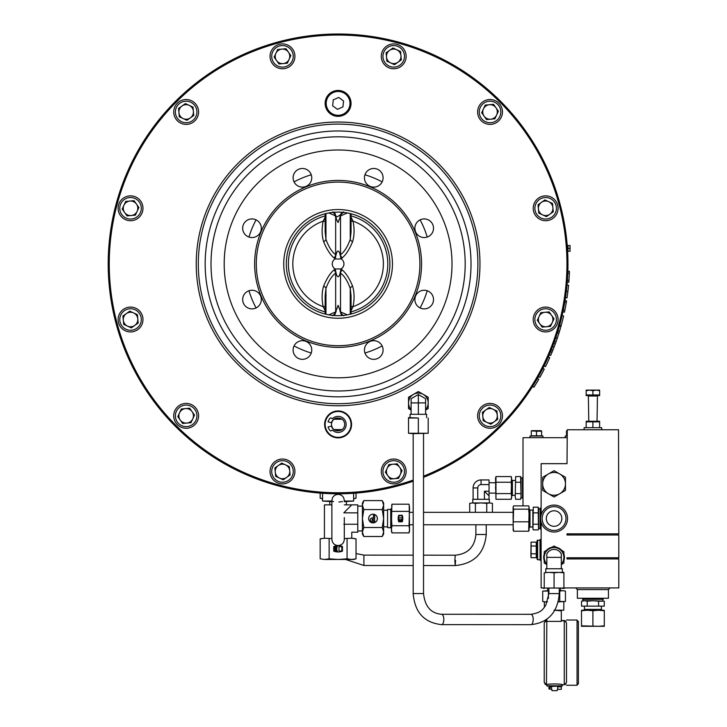 <?xml version="1.0" encoding="UTF-8"?>
<svg xmlns="http://www.w3.org/2000/svg" width="727" height="727" viewBox="0 0 727 727"><rect width="100%" height="100%" fill="white"/><g stroke="black" fill="none" stroke-linecap="round" stroke-linejoin="round"><path stroke-width="1.09" d="M261.311 299.569A9.324 9.324 0 0 0 251.996 290.246A9.324 9.324 0 0 0 242.673 299.569A9.324 9.324 0 0 0 251.996 308.884A9.324 9.324 0 0 0 261.311 299.569M261.311 228.233A9.324 9.324 0 0 0 251.996 218.918A9.324 9.324 0 0 0 242.673 228.233A9.324 9.324 0 0 0 251.996 237.556A9.324 9.324 0 0 0 261.311 228.233M311.756 177.797A9.324 9.324 0 0 0 302.432 168.473A9.324 9.324 0 0 0 293.108 177.797A9.324 9.324 0 0 0 302.432 187.121A9.324 9.324 0 0 0 311.756 177.797M383.084 177.797A9.324 9.324 0 0 0 373.76 168.473A9.324 9.324 0 0 0 364.445 177.797A9.324 9.324 0 0 0 373.76 187.121A9.324 9.324 0 0 0 383.084 177.797M433.519 228.233A9.324 9.324 0 0 0 424.204 218.918A9.324 9.324 0 0 0 414.881 228.233A9.324 9.324 0 0 0 424.204 237.556A9.324 9.324 0 0 0 433.519 228.233M433.519 299.569A9.324 9.324 0 0 0 424.204 290.246A9.324 9.324 0 0 0 414.881 299.569A9.324 9.324 0 0 0 424.204 308.884A9.324 9.324 0 0 0 433.519 299.569M383.084 350.005A9.324 9.324 0 0 0 373.76 340.69A9.324 9.324 0 0 0 364.445 350.005A9.324 9.324 0 0 0 373.76 359.329A9.324 9.324 0 0 0 383.084 350.005M311.756 350.005A9.324 9.324 0 0 0 302.432 340.69A9.324 9.324 0 0 0 293.108 350.005A9.324 9.324 0 0 0 302.432 359.329A9.324 9.324 0 0 0 311.756 350.005M423.532 476.212A228.86 228.86 0 0 0 338.1 35.041A228.86 228.86 0 0 0 109.241 263.901A228.86 228.86 0 0 0 413.172 480.093M413.172 481.192A229.896 229.896 0 0 1 108.205 263.901A229.896 229.896 0 0 1 338.1 34.015A229.896 229.896 0 0 1 423.532 477.33M389.881 263.901A51.781 51.781 0 0 0 338.1 212.12A51.781 51.781 0 0 0 286.32 263.901A51.781 51.781 0 0 0 338.1 315.682A51.781 51.781 0 0 0 389.881 263.901M283.73 263.901A54.371 54.371 0 0 1 338.1 209.54A54.371 54.371 0 0 1 392.462 263.901A54.371 54.371 0 0 1 338.1 318.272A54.371 54.371 0 0 1 283.73 263.901M419.906 263.901A81.806 81.806 0 0 1 338.1 345.707A81.806 81.806 0 0 1 256.286 263.901A81.806 81.806 0 0 1 338.1 182.095A81.806 81.806 0 0 1 419.906 263.901M452.012 263.901A113.912 113.912 0 0 1 338.1 377.813A113.912 113.912 0 0 1 224.189 263.901A113.912 113.912 0 0 1 338.1 149.989A113.912 113.912 0 0 1 452.012 263.901M477.893 263.901A139.802 139.802 0 0 1 338.1 403.703A139.802 139.802 0 0 1 198.298 263.901A139.802 139.802 0 0 1 338.1 124.099A139.802 139.802 0 0 1 477.893 263.901M351.041 213.765L351.041 231.977L350.25 239.356A4.144 2.826 -159.9 0 0 352.568 241.755C349.323 249.497 345.888 254.85 342.263 257.803L341.054 258.857L338.1 259.048L335.147 258.857L333.938 257.803A4.144 3.78 124.7 0 0 335.665 254.65L336.383 253.441L335.147 258.857A5.852 5.852 0 0 0 335.147 268.954L341.054 268.954L339.809 274.361C338.673 277.541 337.528 277.541 336.383 274.361L335.665 273.152A4.144 3.78 55.3 0 0 333.938 269.999L335.147 268.954L336.383 274.361M325.151 213.765L325.151 231.977L325.95 239.356C328.722 246.98 331.957 252.069 335.665 254.65L335.665 215.919L328.831 212.956M351.041 314.037L351.041 295.825L350.25 288.446C347.497 280.858 344.262 275.76 340.527 273.152L339.809 274.361M325.151 314.037L325.151 295.825L325.95 288.446A4.144 2.826 20.1 0 0 323.633 286.047C326.886 278.287 330.322 272.943 333.938 269.999M336.383 253.441C337.528 250.261 338.673 250.261 339.809 253.45L341.054 258.857A5.852 5.852 0 0 1 341.054 268.954L342.263 269.999C345.87 272.925 349.305 278.277 352.568 286.047C354.403 292.136 354.558 298.997 353.049 306.64A4.144 1.699 11.7 0 0 351.041 306.694M352.568 286.047A4.144 2.826 -20.1 0 0 350.25 288.446L350.25 314.237M342.263 269.999A4.144 3.78 -55.3 0 0 340.527 273.152L340.527 311.883A4.144 3.88 -78 0 0 340.545 312.365M339.809 253.45L340.527 254.65A4.144 3.78 -124.7 0 0 342.263 257.803M340.545 215.437A4.144 3.88 -102 0 0 340.527 215.919L340.527 254.65C344.262 252.042 347.497 246.944 350.25 239.356L350.25 213.565M351.041 221.108A4.144 1.699 168.3 0 0 353.049 221.162C354.558 228.805 354.403 235.666 352.568 241.755M328.831 314.846L335.665 311.883L335.665 273.152C331.957 275.733 328.722 280.831 325.95 288.446L325.95 314.237M325.151 306.694A4.144 1.699 -11.7 0 0 323.151 306.64C321.634 298.979 321.797 292.118 323.633 286.047M333.938 257.803C330.34 254.895 326.905 249.543 323.633 241.755C321.797 235.684 321.634 228.823 323.151 221.162A4.144 1.699 -168.3 0 0 325.151 221.108M323.633 241.755A4.144 2.826 159.9 0 0 325.95 239.356L325.95 213.565M347.361 212.956L340.527 215.919L338.1 222.471C336.946 220.708 336.128 218.527 335.665 215.919A4.144 3.88 -78 0 0 335.656 215.437M335.656 312.365A4.144 3.88 -102 0 0 335.665 311.883L338.1 305.331L340.527 311.883L347.361 314.846M351.041 217.155L353.049 221.162A45.274 45.274 0 0 1 353.049 306.64L351.041 310.647M325.151 310.656L323.151 306.64A45.274 45.274 0 0 1 323.151 221.162L325.151 217.146M351.041 215.91A49.709 49.709 0 0 1 351.041 311.892A49.709 49.709 0 0 0 351.041 215.91M325.151 311.892A49.709 49.709 0 0 1 325.151 215.91M552.011 352.259L550.675 355.43L549.248 354.812L550.575 351.668L552.011 352.259A231.44 231.44 0 0 0 552.82 350.278L551.384 349.696L553.81 343.38L555.274 343.916L554.101 347.033L552.647 346.479M555.982 341.954L554.519 341.426L555.782 337.801L557.255 338.3L555.982 341.954A231.44 231.44 0 0 1 555.274 343.916M558.018 330.876A229.896 229.896 0 0 1 557.445 332.73L558.927 333.193A231.44 231.44 0 0 0 559.508 331.33L558.018 330.876M563.325 309.975A229.896 229.896 0 0 1 562.925 311.874L564.452 312.192A231.44 231.44 0 0 0 564.852 310.284L566.324 302.387L564.788 302.123L563.325 309.975L564.852 310.284M566.306 291.636L567.015 285.011L568.569 285.157L567.896 291.491L566.351 291.3L565.497 297.652L567.033 297.879L567.896 291.482M567.405 280.286A229.896 229.896 0 0 1 567.26 282.221L568.805 282.34A231.44 231.44 0 0 0 568.95 280.395L567.405 280.286A229.896 229.896 0 0 0 567.805 273.179A229.896 229.896 0 0 0 567.869 271.235L569.423 271.289A231.44 231.44 0 0 1 568.95 280.395M537.398 378.485L538.743 379.258A231.44 231.44 0 0 1 533.927 387.255L532.618 386.428M542.851 368.435L544.232 369.143A231.44 231.44 0 0 1 539.816 377.368L538.462 376.604M548.322 356.939L549.739 357.566A231.44 231.44 0 0 1 545.504 366.617L544.114 365.926M552.82 350.278L554.101 347.033M559.508 331.33L560.962 326.323L559.472 325.905M558.927 333.193L557.309 338.146L555.837 337.655M562.089 315.663L563.598 316.009A231.44 231.44 0 0 1 561.144 325.696L559.645 325.278M565.033 300.633L566.569 300.887A231.44 231.44 0 0 1 566.324 302.387M567.633 293.572L567.714 292.954M565.815 295.48L565.888 294.88M569.35 273.234L567.805 273.179M586.689 626.301L604.291 626.301L604.291 625.829L598.603 626.301L581.509 625.829L581.509 626.301L587.207 626.301M583.063 599.312L583.063 600.766L584.381 600.766L581.545 601.174L581.545 606.154L604.264 606.154L581.545 606.154M584.426 606.563L584.426 609.408L601.383 609.408L602.229 610.253M603.174 599.312L582.6 599.312L582.6 598.276M588.761 420.951L588.352 395.597M597.049 420.951L597.458 395.597M586.171 394.97L599.639 394.97L599.639 395.597L586.171 395.597L586.171 390.708L589.542 390.108L586.171 390.108L586.171 390.708M601.711 429.757L601.711 427.685L584.099 427.685L584.099 429.757M599.639 421.251L586.171 421.251M597.976 421.415L596.276 421.251M586.171 427.685L586.171 421.851L592.905 421.851L591.251 421.415M541.124 539.561L540.088 539.561L540.088 560.272L541.124 560.272M540.088 559.672L540.007 540.079L537.108 540.597L537.108 559.236L537.108 540.597M536.281 557.691L536.281 542.151L531.073 542.151L530.892 555.746L531.073 557.691L537.108 557.691M563.907 554.138A10.36 10.36 89.9 0 1 563.907 560.608M561.789 564.279A10.36 10.36 89.9 0 1 561.317 564.77M546.822 564.77A10.36 10.36 89.9 0 1 546.35 564.279M544.232 560.608A10.36 10.36 89.9 0 1 544.232 554.138M541.124 508.191L540.088 508.191L540.088 528.902L541.124 528.902M532.846 510.063L529.992 510.063L529.992 527.02L529.156 527.866M529.156 510.472L529.056 530.301M532.846 511.199L532.846 527.02L529.992 527.02M538.543 508.682L538.643 528.384L540.088 528.384M541.124 522.24A13.459 13.459 0 0 1 554.074 505.083A13.459 13.459 0 0 1 567.015 522.24A13.459 13.459 0 0 1 541.124 522.24L541.124 587.925L544.232 587.925M565.979 518.542A11.905 11.905 0 0 1 554.074 530.446A11.905 11.905 0 0 1 542.16 518.542A11.905 11.905 0 0 1 554.074 506.637A11.905 11.905 0 0 1 565.979 518.542A11.905 11.905 0 0 1 554.074 530.446A11.905 11.905 0 0 1 542.16 518.542A11.905 11.905 0 0 1 554.074 506.637A11.905 11.905 0 0 1 565.979 518.542M577.374 589.579L608.435 589.579L608.435 598.276L577.374 598.276L577.374 589.579L575.711 587.925M568.105 533.827L568.105 534.99M617.705 533.827L617.705 534.99M541.124 514.843L541.124 463.662L567.015 463.662L567.278 429.757L618.532 429.757L618.795 533.827L567.015 533.827L567.015 534.99L618.795 534.99L618.795 557.773L567.015 557.773L567.015 558.927L618.795 558.927L618.795 587.925L563.907 587.925M513.108 529.574L513.58 531.21L513.108 526.512L513.58 509.145L513.108 507.155L513.207 530.301M549.149 548.858A9.842 9.842 89.9 0 1 561.317 564.025A9.842 9.842 0 0 0 563.907 557.373L563.907 551.693L554.074 546.013L544.232 551.693L544.232 557.373A9.842 9.842 89.9 0 1 549.149 548.858L544.232 551.693L544.232 563.052L546.822 564.552L544.232 563.052L544.232 557.373A9.842 9.842 0 0 0 546.822 564.025A9.842 9.842 89.9 0 1 544.232 557.373A9.842 9.842 0 0 1 549.149 548.858L554.074 546.013L558.99 548.858A9.842 9.842 0 0 0 549.149 548.858M599.121 626.301L598.603 626.301M565.461 483.855A11.387 11.387 0 0 1 548.376 493.715A11.387 11.387 0 0 1 548.376 473.986A11.387 11.387 0 0 1 565.461 483.855L565.461 477.276L554.074 470.696L542.678 477.276L542.678 490.425L554.074 497.004L565.461 490.425L565.461 483.855M538.525 528.511L538.234 512.862L533.254 512.862L532.955 528.511M538.234 524.222L533.254 524.222M538.643 528.384L538.234 529.901L533.254 529.901L532.927 528.302M538.643 527.066L538.562 528.302M538.234 512.862L538.234 507.182L533.254 507.182L533.254 512.862M538.643 510.027L538.534 508.582M532.846 510.027L532.846 527.066M513.108 507.155L513.58 505.874L528.683 505.874L529.156 507.51L528.683 531.21L529.156 529.574M513.58 531.21L528.683 531.21M513.58 521.813L528.683 521.813M513.58 509.145L528.683 509.145L529.156 515.479M529.156 507.51L528.683 509.145M562.071 564.116L563.907 563.052L563.907 551.693L558.99 548.858A9.842 9.842 0 0 1 563.907 557.373L563.907 563.052L561.317 564.552M546.35 550.475A10.36 10.36 89.9 0 1 551.957 547.24M556.191 547.24A10.36 10.36 89.9 0 1 561.789 550.475M537.108 556.655L537.108 542.151L536.281 542.151M536.281 546.032L531.073 546.032M536.281 553.801L531.073 553.801M531.073 557.691L531.073 542.151M592.905 427.685L592.905 421.851L599.639 421.851L599.639 427.685M596.267 390.108L589.542 390.108L592.905 390.708L596.267 390.108L599.639 390.708L599.639 390.108L596.267 390.108M592.905 394.97L592.905 390.708M599.639 394.97L599.639 390.708M592.905 625.829L592.905 610.725L598.603 610.253L604.291 610.725L604.291 610.253L587.207 610.253L592.905 610.725M581.509 610.725L587.207 610.253L581.509 610.253L581.509 625.829M604.291 625.829L604.291 610.725M598.585 601.174L592.905 600.766L604.264 601.174L598.585 601.174L598.585 606.154M604.264 601.174L604.264 606.154M587.225 601.174L584.381 600.766L592.905 600.766L587.225 601.174L587.225 606.154M418.352 433.256L408.519 433.256L408.519 417.616L418.352 418.016L418.352 433.256L428.194 433.256L413.172 433.665L413.172 593.568L423.532 593.568L423.532 433.665M541.642 435.8L531.292 435.8L531.855 436.036L531.292 435.8L531.292 430.893L536.471 431.22L536.471 435.473M536.471 431.22L541.642 431.22L541.079 430.657L531.855 430.657L531.292 431.22M515.243 480.474L512.39 480.474L512.39 495.369L511.617 496.141M521.041 497.759L520.632 499.276L521.041 496.441L521.041 497.759L522.486 497.759M523.004 498.222L522.486 498.222L522.486 477.621L523.004 477.621M567.278 431.056L566.497 431.22L566.497 435.8L567.278 435.637M567.278 430.657L566.497 430.893M542.942 437.699L542.942 436.036L529.992 436.036L529.992 437.699M567.278 437.699L523.004 437.699L523.004 505.874M567.278 436.036L565.206 436.036L565.206 437.699M520.632 499.276L515.643 499.276L515.243 496.441L515.643 499.276M522.486 478.084L521.041 478.084L521.041 496.441L520.632 476.558L515.643 476.558L515.243 496.441L515.643 476.558M520.632 482.237L515.643 482.237M520.632 493.597L515.643 493.597M495.968 476.558L495.968 499.276L495.56 478.084L495.968 499.276L495.968 493.597L511.208 493.597L511.617 496.441L511.208 499.276L495.968 499.276L511.208 499.276L511.617 497.759L511.617 479.402L511.208 493.597L495.968 493.597L495.56 487.917L495.968 482.237L511.208 482.237L511.617 487.917L511.617 478.084L511.208 482.237L495.968 482.237L495.56 479.402L495.968 476.558L511.208 476.558L511.617 479.402L511.208 476.558L495.968 476.558L495.632 478.266M541.642 431.22L541.642 435.473M546.822 685.779L562.353 685.779L546.822 685.779L546.459 684.743L546.822 620.54L544.232 622.766L544.232 682.517L546.822 684.743C546.35 683.716 562.816 683.716 562.353 684.743L564.27 684.743L566.497 682.517L566.497 622.766L564.27 620.54L561.317 620.54L565.851 621.212M561.317 610.189L561.317 621.376L546.822 621.376L546.822 619.322M561.317 610.853L554.065 610.189M566.497 627.51L566.497 677.782M547.131 686.097L562.044 686.097L562.353 684.743L564.27 684.743L564.27 620.54L565.897 621.249M551.648 686.097L549.312 686.097M566.497 685.261L577.056 685.261L566.497 685.261L577.056 685.261L578.238 683.271M577.056 685.261L577.056 620.022L566.497 620.022L577.056 620.022L578.238 622.021M550.757 686.097L558.409 686.097L550.757 686.097L551.339 686.897L548.894 687.333L548.894 688.787L549.93 689.223L549.93 686.897L551.339 686.897L551.748 689.223L549.93 689.223M557.691 686.815L557.691 689.305L561.317 689.305L561.317 686.815L557.691 686.815L557.691 689.223L557.691 687.188M551.266 686.524L558.409 686.097M551.748 689.223L551.993 690.65L557.173 690.65L557.427 689.223M344.307 501.666L353.631 501.039L344.307 501.048C344.144 496.986 342.081 494.76 338.1 494.36C334.12 494.76 332.048 496.986 331.885 501.039L322.561 501.039L322.561 493.269M332.357 501.285L333.602 501.53M332.793 497.341L333.529 496.314M334.484 495.478L335.583 494.869M353.631 493.269L353.631 501.039M338.918 502.021L340.49 501.83M340.945 501.775L342.553 501.539M346.379 501.521L346.379 504.874M329.813 501.521L329.813 504.874M331.885 504.874L324.433 504.874L324.433 538.216L331.885 538.553M344.307 538.553L351.768 538.216L351.768 532.209L357.775 532.209L357.775 512.844L344.307 512.844M344.307 524.24L357.775 524.24M343.789 524.24C353.876 534.318 353.876 534.318 343.789 524.24M357.775 512.844L357.775 504.874L351.768 504.874L343.789 512.844M351.768 504.874L344.307 504.874M351.559 424.414A13.459 13.459 0 0 1 338.1 437.872A13.459 13.459 0 0 1 324.633 424.414A13.459 13.459 0 0 1 338.1 410.946A13.459 13.459 0 0 1 351.559 424.414M334.047 429.584A6.579 6.579 0 0 1 334.047 419.234L342.153 419.234A6.579 6.579 0 0 1 342.153 429.584C339.445 431.147 336.737 431.147 334.047 429.584L342.153 429.584M334.047 419.234C336.755 417.671 339.454 417.671 342.153 419.234M190.347 117.892A7.261 7.261 0 0 0 189.202 105.36A7.261 7.261 0 0 0 178.924 112.621A7.261 7.261 0 0 0 190.347 117.892M173.78 113.094A12.423 12.423 0 0 1 185.021 99.59A12.423 12.423 0 0 1 198.535 110.831A12.423 12.423 0 0 1 187.293 124.335A12.423 12.423 0 0 1 173.78 113.094A12.423 12.423 0 0 1 185.021 99.59A12.423 12.423 0 0 1 198.535 110.831A12.423 12.423 0 0 1 187.293 124.335A12.423 12.423 0 0 1 173.78 113.094M185.394 103.607L193.009 107.123L193.773 115.475L186.921 120.319L179.305 116.802L178.542 108.45L185.394 103.607M485.845 409.91A7.261 7.261 0 0 0 486.999 422.442A7.261 7.261 0 0 0 497.277 415.181A7.261 7.261 0 0 0 485.845 409.91M502.412 414.708A12.423 12.423 0 0 1 491.17 428.212A12.423 12.423 0 0 1 477.666 416.98A12.423 12.423 0 0 1 488.907 403.467A12.423 12.423 0 0 1 502.412 414.708A12.423 12.423 0 0 1 491.17 428.212A12.423 12.423 0 0 1 477.666 416.98A12.423 12.423 0 0 1 488.907 403.467A12.423 12.423 0 0 1 502.412 414.708M490.807 424.195L483.182 420.679L482.419 412.327L489.271 407.483L496.886 411L497.659 419.352L490.807 424.195M484.1 116.156A7.261 7.261 0 0 0 496.632 115.002A7.261 7.261 0 0 0 489.371 104.724A7.261 7.261 0 0 0 484.1 116.156M488.907 99.59A12.423 12.423 0 0 1 502.412 110.831A12.423 12.423 0 0 1 491.17 124.335A12.423 12.423 0 0 1 477.666 113.094A12.423 12.423 0 0 1 488.907 99.59A12.423 12.423 0 0 1 502.412 110.831A12.423 12.423 0 0 1 491.17 124.335A12.423 12.423 0 0 1 477.666 113.094A12.423 12.423 0 0 1 488.907 99.59M498.395 111.195L494.878 118.81L486.527 119.582L481.683 112.73L485.2 105.106L493.551 104.343L498.395 111.195M192.092 411.646A7.261 7.261 0 0 0 179.56 412.8A7.261 7.261 0 0 0 186.821 423.078A7.261 7.261 0 0 0 192.092 411.646M187.293 428.212A12.423 12.423 0 0 1 173.78 416.98A12.423 12.423 0 0 1 185.021 403.467A12.423 12.423 0 0 1 198.535 414.708A12.423 12.423 0 0 1 187.293 428.212A12.423 12.423 0 0 1 173.78 416.98A12.423 12.423 0 0 1 185.021 403.467A12.423 12.423 0 0 1 198.535 414.708A12.423 12.423 0 0 1 187.293 428.212M177.806 416.607L181.314 408.992L189.674 408.22L194.509 415.072L191.001 422.696L182.641 423.459L177.806 416.607M283.148 63.585A7.261 7.261 0 0 0 288.419 52.153A7.261 7.261 0 0 0 275.887 53.307A7.261 7.261 0 0 0 283.148 63.585M271.198 51.144A12.423 12.423 0 0 1 287.692 45.065A12.423 12.423 0 0 1 293.772 61.55A12.423 12.423 0 0 1 277.278 67.629A12.423 12.423 0 0 1 271.198 51.144A12.423 12.423 0 0 1 287.692 45.065A12.423 12.423 0 0 1 293.772 61.55A12.423 12.423 0 0 1 277.278 67.629A12.423 12.423 0 0 1 271.198 51.144M286.002 48.727L290.836 55.579L287.329 63.204L278.968 63.967L274.134 57.115L277.641 49.5L286.002 48.727M137.776 318.853A7.261 7.261 0 0 0 126.353 313.582A7.261 7.261 0 0 0 127.498 326.114A7.261 7.261 0 0 0 137.776 318.853M125.335 330.803A12.423 12.423 0 0 1 119.264 314.309A12.423 12.423 0 0 1 135.749 308.23A12.423 12.423 0 0 1 141.829 324.724A12.423 12.423 0 0 1 125.335 330.803A12.423 12.423 0 0 1 119.264 314.309A12.423 12.423 0 0 1 135.749 308.23A12.423 12.423 0 0 1 141.829 324.724A12.423 12.423 0 0 1 125.335 330.803M122.927 316L129.779 311.165L137.394 314.673L138.166 323.033L131.305 327.868L123.69 324.36L122.927 316M539.052 316.472A7.261 7.261 0 0 0 546.313 326.75A7.261 7.261 0 0 0 551.584 315.327A7.261 7.261 0 0 0 539.052 316.472M555.801 312.346A12.423 12.423 0 0 1 552.82 329.667A12.423 12.423 0 0 1 535.499 326.687A12.423 12.423 0 0 1 538.48 309.366A12.423 12.423 0 0 1 555.801 312.346A12.423 12.423 0 0 1 552.82 329.667A12.423 12.423 0 0 1 535.499 326.687A12.423 12.423 0 0 1 538.48 309.366A12.423 12.423 0 0 1 555.801 312.346M550.493 326.368L542.142 327.132L537.298 320.28L540.815 312.665L549.167 311.901L554.01 318.753L550.493 326.368M137.139 211.33A7.261 7.261 0 0 0 129.879 201.052A7.261 7.261 0 0 0 124.608 212.475A7.261 7.261 0 0 0 137.139 211.33M120.391 215.456A12.423 12.423 0 0 1 123.372 198.135A12.423 12.423 0 0 1 140.693 201.115A12.423 12.423 0 0 1 137.712 218.436A12.423 12.423 0 0 1 120.391 215.456A12.423 12.423 0 0 1 123.372 198.135A12.423 12.423 0 0 1 140.693 201.115A12.423 12.423 0 0 1 137.712 218.436A12.423 12.423 0 0 1 120.391 215.456M125.707 201.434L134.059 200.67L138.902 207.522L135.386 215.137L127.034 215.901L122.191 209.049L125.707 201.434M285.529 464.862A7.261 7.261 0 0 0 275.251 472.123A7.261 7.261 0 0 0 286.674 477.394A7.261 7.261 0 0 0 285.529 464.862M289.655 481.601A12.423 12.423 0 0 1 272.334 478.63A12.423 12.423 0 0 1 275.315 461.309A12.423 12.423 0 0 1 292.636 464.289A12.423 12.423 0 0 1 289.655 481.601A12.423 12.423 0 0 1 272.334 478.63A12.423 12.423 0 0 1 275.315 461.309A12.423 12.423 0 0 1 292.636 464.289A12.423 12.423 0 0 1 289.655 481.601M275.633 476.294L274.87 467.943L281.722 463.099L289.337 466.616L290.1 474.967L283.248 479.811L275.633 476.294M538.416 208.949A7.261 7.261 0 0 0 549.848 214.22A7.261 7.261 0 0 0 548.694 201.688A7.261 7.261 0 0 0 538.416 208.949M550.857 196.999A12.423 12.423 0 0 1 556.937 213.493A12.423 12.423 0 0 1 540.452 219.572A12.423 12.423 0 0 1 534.372 203.078A12.423 12.423 0 0 1 550.857 196.999A12.423 12.423 0 0 1 556.937 213.493A12.423 12.423 0 0 1 540.452 219.572A12.423 12.423 0 0 1 534.372 203.078A12.423 12.423 0 0 1 550.857 196.999M553.274 211.802L546.422 216.646L538.798 213.129L538.035 204.778L544.886 199.934L552.502 203.451L553.274 211.802M393.053 464.217A7.261 7.261 0 0 0 387.782 475.649A7.261 7.261 0 0 0 400.313 474.495A7.261 7.261 0 0 0 393.053 464.217M404.994 476.658A12.423 12.423 0 0 1 388.509 482.737A12.423 12.423 0 0 1 382.429 466.252A12.423 12.423 0 0 1 398.914 460.173A12.423 12.423 0 0 1 404.994 476.658A12.423 12.423 0 0 1 388.509 482.737A12.423 12.423 0 0 1 382.429 466.252A12.423 12.423 0 0 1 398.914 460.173A12.423 12.423 0 0 1 404.994 476.658M390.199 479.075L385.355 472.223L388.872 464.608L397.224 463.835L402.067 470.687L398.55 478.311L390.199 479.075M390.672 62.94A7.261 7.261 0 0 0 400.95 55.688A7.261 7.261 0 0 0 389.518 50.417A7.261 7.261 0 0 0 390.672 62.94M386.546 46.201A12.423 12.423 0 0 1 403.858 49.182A12.423 12.423 0 0 1 400.886 66.493A12.423 12.423 0 0 1 383.565 63.513A12.423 12.423 0 0 1 386.546 46.201A12.423 12.423 0 0 1 403.858 49.182A12.423 12.423 0 0 1 400.886 66.493A12.423 12.423 0 0 1 383.565 63.513A12.423 12.423 0 0 1 386.546 46.201M400.568 51.508L401.331 59.859L394.479 64.703L386.864 61.186L386.092 52.835L392.943 47.991L400.568 51.508M390.753 527.657L387.546 527.657L387.546 509.427L390.753 509.427M363.791 527.511L362.409 518.542L362.409 534.072L363.791 536.481L362.409 531.991L363.791 527.511L382.248 527.511L383.638 531.991L383.638 534.072L382.248 536.481L363.791 536.481M377.368 518.542A4.353 4.353 0 0 0 373.024 514.189A4.353 4.353 0 0 0 368.671 518.542A4.353 4.353 0 0 0 373.024 522.895A4.353 4.353 0 0 0 377.368 518.542M391.426 528.584L390.753 527.911L390.753 509.173L391.426 508.5M370.334 519.787A1.863 1.863 0 0 1 372.197 517.924L373.433 517.924L373.433 515.434L374.678 515.434L374.678 519.16L372.197 519.16L372.197 520.405L374.678 520.405L374.678 521.65L372.197 521.65A1.863 1.863 0 0 1 370.334 519.787M362.409 505.092L362.409 503.011L363.791 500.603L362.409 505.092L362.409 518.542L363.791 509.572L362.409 505.092L363.791 500.603L382.248 500.603L383.638 503.011L383.638 531.991L382.248 536.481M382.248 500.603L383.638 505.092L382.248 509.572L383.638 518.542L382.248 527.511M363.791 509.572L382.248 509.572M350.578 427.839A12.941 12.941 0 0 0 341.526 411.927A12.941 12.941 0 0 0 329.558 434.137A12.941 12.941 0 0 0 350.032 419.388A12.941 12.941 0 0 0 333.075 412.482A12.941 12.941 0 0 0 326.169 429.43A12.941 12.941 0 0 0 343.117 436.345M426.64 417.616L426.64 414.299L410.064 414.299L410.064 417.616M425.604 410.083L428.194 408.583L428.194 397.224L418.352 391.544L408.519 397.224L408.519 408.583L411.1 410.083L408.519 408.583M411.1 414.299L411.1 398.723L418.352 394.534L418.352 402.903L411.1 402.903M418.352 414.299L418.352 402.903L425.604 402.903L425.604 414.299M418.352 394.534L425.604 398.723L425.604 402.903M411.1 409.555A9.842 9.842 0 0 1 423.268 394.388A9.842 9.842 0 0 1 425.604 409.555M338.1 545.741A12.423 12.423 0 0 0 333.748 546.522L333.748 551.166A12.423 12.423 0 0 0 342.444 551.166L342.444 546.522A12.423 12.423 0 0 0 338.1 545.741M339.836 546.495A0.872 0.872 0 0 1 339.972 546.513A11.805 11.805 0 0 1 341.181 546.768A0.872 0.872 0 0 1 341.826 547.613L341.826 550.075A0.872 0.872 0 0 1 341.181 550.921A11.805 11.805 0 0 1 339.972 551.175A0.872 0.872 0 0 1 338.964 550.321L338.964 547.367A0.872 0.872 0 0 1 339.836 546.495M321.052 538.652L324.642 538.225L320.162 538.871L320.162 558.818L324.642 559.463L320.162 558.818M355.185 559.027L356.03 558.818L356.03 538.871L351.55 538.225L355.185 538.662M347.07 538.871L347.07 558.818L351.55 559.463L356.03 558.818L353.631 559.463L324.642 559.463L329.131 558.818L329.131 538.871M347.07 558.818L338.1 559.463L329.131 558.818M335.238 550.075L335.238 549.276L336.792 549.276L336.792 548.412L335.238 548.412L335.238 547.613A10.932 10.932 0 0 1 337.228 547.267L337.228 546.395A11.805 11.805 0 0 0 334.375 546.968L334.375 550.73A11.805 11.805 0 0 0 337.228 551.293L337.228 550.421A10.932 10.932 0 0 1 335.238 550.075M353.631 498.867L356.03 498.222L353.631 498.722L356.03 498.222L356.03 493.088M320.162 493.088L320.162 498.222L322.561 498.722M473.095 499.313L473.095 487.917A7.97 7.97 -135 0 1 481.065 479.947L481.065 484.6A3.326 3.326 45 0 0 477.748 487.917L477.748 499.313M472.777 502.939L472.777 499.313L489.353 499.313L489.353 502.939M489.044 499.313L489.044 495.896L484.391 491.243L484.391 499.313M481.065 484.6L489.044 484.6L489.044 479.947L481.065 479.947M489.044 495.896L489.044 491.243L484.391 491.243M489.044 484.6L489.044 491.243M561.317 557.373L561.317 554.056A7.97 7.97 0 0 0 546.822 554.056L546.822 557.373L561.317 557.373L561.317 568.768M562.353 572.394L562.353 568.768L545.786 568.768L545.786 572.394M546.822 568.768L546.822 557.373M513.108 515.479L513.108 518.542M558.218 601.901L565.433 601.493L565.433 591.078L562.589 590.669L565.433 591.078M563.807 601.901L563.807 610.189L554.883 610.189M542.715 601.493L545.55 601.901L542.715 601.493L542.715 591.078L548.894 590.669M559.254 590.669L562.589 590.669L559.754 591.078L559.754 601.493L558.281 601.674M547.458 601.711L545.55 601.901L547.386 601.901M565.433 601.493L559.754 601.493M548.394 598.457L548.394 591.078L548.894 591.015M559.254 591.015L559.754 591.078M542.715 591.078L548.394 591.078M428.194 408.583L428.194 402.903M398.16 518.542A9.324 9.324 0 0 0 398.75 521.804L402.231 521.804A9.324 9.324 0 0 0 402.231 515.279L398.75 515.279A9.324 9.324 0 0 0 398.16 518.542M398.732 517.233A0.654 0.654 0 0 1 398.741 517.133A8.851 8.851 0 0 1 398.932 516.225A0.654 0.654 0 0 1 399.559 515.743L401.413 515.743A0.654 0.654 0 0 1 402.049 516.225A8.851 8.851 0 0 1 402.24 517.133A0.654 0.654 0 0 1 401.595 517.888L399.387 517.888A0.654 0.654 0 0 1 398.732 517.233M409.21 504.911L409.546 530.964L409.037 532.891L391.944 532.891L391.426 529.301L391.944 525.721L409.037 525.721L409.546 529.301L409.037 532.891M391.944 525.721L391.426 518.542L391.944 504.193L409.037 504.193L409.546 507.782L409.037 525.721M391.944 511.372L409.037 511.372M391.944 532.891L391.426 530.964L391.771 504.874M401.413 520.686L400.813 520.686L400.813 519.523L399.559 520.686A8.206 8.206 0 0 1 399.305 519.196L398.65 519.196A8.851 8.851 0 0 0 399.078 521.341L401.904 521.341A8.851 8.851 0 0 0 402.331 519.196L401.677 519.196A8.206 8.206 0 0 1 401.413 520.686M332.875 91.547A12.941 12.941 0 0 0 326.25 108.614A12.941 12.941 0 0 0 343.326 115.239A12.941 12.941 0 0 0 349.941 98.172A12.941 12.941 0 0 0 332.875 91.547A12.941 12.941 0 0 1 349.941 98.172A12.941 12.941 0 0 1 343.326 115.239M333.275 99.863L338.746 97.445L343.571 100.98L342.926 106.924L337.455 109.332L332.63 105.806L333.275 99.863M511.617 478.084L511.208 476.558L511.617 478.084M408.519 418.016L418.352 418.016M413.436 433.665L408.519 433.256M428.194 433.256L428.194 418.016M492.424 512.326L492.424 503.348L489.589 502.939L492.424 503.348M486.745 503.348L489.589 502.939L481.065 502.939L486.745 503.348L486.745 512.326M475.385 503.348L481.065 502.939L472.55 502.939L475.385 503.348L475.385 512.326M469.706 503.348L472.55 502.939L469.706 503.348L469.706 512.326M565.433 587.925L563.907 588.352M542.715 587.925L544.232 588.352M562.589 588.443L563.907 588.443L563.907 572.394L558.99 572.394L563.907 572.794M563.907 588.034L554.074 588.034L554.074 572.794L558.99 572.394L549.149 572.394L554.074 572.794M554.074 588.034L544.232 588.034L544.232 572.794L549.149 572.394L544.232 572.794M544.232 588.034L565.433 588.034M570.059 248.37L570.059 245.517L567.987 245.517L567.987 251.215L570.059 251.215L570.059 248.37L567.987 248.37M337.646 430.829A6.425 6.425 0 0 1 331.448 426.077L328.077 426.976A9.215 9.215 0 0 0 330.131 430.638A0.881 0.881 0 0 0 331.394 430.666L331.576 430.484A0.881 0.881 0 0 1 332.784 430.448A8.042 8.042 0 0 0 346.143 424.414A8.042 8.042 0 0 0 332.784 418.379A0.881 0.881 0 0 1 331.576 418.334L331.394 418.161A0.881 0.881 0 0 0 330.131 418.189A9.215 9.215 0 0 0 328.077 421.842L331.448 422.75A6.425 6.425 0 0 1 337.646 417.989M254.632 263.901A83.469 83.469 0 0 1 338.1 180.432A83.469 83.469 0 0 1 421.56 263.901A83.469 83.469 0 0 1 338.1 347.37A83.469 83.469 0 0 1 254.632 263.901M211.012 263.901A127.089 127.089 0 0 1 338.1 136.812A127.089 127.089 0 0 1 465.189 263.901A127.089 127.089 0 0 1 338.1 390.99A127.089 127.089 0 0 1 211.012 263.901M205.168 263.901A132.923 132.923 0 0 1 338.1 130.978A132.923 132.923 0 0 1 471.023 263.901A132.923 132.923 0 0 1 338.1 396.824A132.923 132.923 0 0 1 205.168 263.901M427.231 290.755A93.092 93.092 0 0 1 420.106 307.939M382.138 345.916A93.092 93.092 0 0 1 364.945 353.031M311.247 353.031A93.092 93.092 0 0 1 294.062 345.916M256.086 307.939A93.092 93.092 0 0 1 248.97 290.755M248.97 237.047A93.092 93.092 0 0 1 256.086 219.863M294.062 181.886A93.092 93.092 0 0 1 311.247 174.771M364.945 174.771A93.092 93.092 0 0 1 382.138 181.886M420.106 219.863A93.092 93.092 0 0 1 427.231 237.047M196.226 263.901A141.874 141.874 0 0 1 338.1 122.027A141.874 141.874 0 0 1 479.965 263.901A141.874 141.874 0 0 1 338.1 405.775A141.874 141.874 0 0 1 196.226 263.901M597.049 396.006L588.761 396.006M540.007 559.754L537.626 559.754L537.626 540.079M561.835 518.542A7.77 7.77 0 0 1 554.074 526.312A7.77 7.77 0 0 1 546.304 518.542A7.77 7.77 0 0 1 554.074 510.772A7.77 7.77 0 0 1 561.835 518.542M423.532 593.568C424.922 606.472 430.92 613.37 441.516 614.279L441.516 614.279A5.18 2.308 90 0 1 443.824 619.459A5.18 2.308 90 0 1 441.516 624.629A5.18 2.308 90 0 1 441.507 624.629L530.892 624.675C548.231 622.721 557.682 612.37 559.254 593.605L559.254 588.443M441.516 614.279L530.892 614.315A5.18 2.308 90 0 1 533.2 619.495A5.18 2.308 90 0 1 530.892 624.675L530.892 624.675M530.901 614.315C542.16 612.697 543.305 608.426 545.813 605.191L548.894 593.605L559.254 593.605M356.03 553.547L363.909 555.119L363.9 565.479L413.172 565.524M475.903 534.499L475.885 534.499C474.658 547.077 467.779 553.983 455.238 555.21L454.857 560.381L455.211 565.561L455.565 560.381M475.885 524.758L475.885 534.499L486.245 534.499L486.245 524.758M196.881 110.977A10.769 10.769 0 0 0 185.176 101.235A10.769 10.769 0 0 0 175.434 112.949A10.769 10.769 0 0 0 187.139 122.69A10.769 10.769 0 0 0 196.881 110.977M479.311 416.825A10.769 10.769 0 0 0 491.025 426.567A10.769 10.769 0 0 0 500.767 414.863A10.769 10.769 0 0 0 489.053 405.121A10.769 10.769 0 0 0 479.311 416.825M491.025 122.69A10.769 10.769 0 0 0 500.767 110.977A10.769 10.769 0 0 0 489.053 101.235A10.769 10.769 0 0 0 479.311 112.949A10.769 10.769 0 0 0 491.025 122.69M185.176 405.121A10.769 10.769 0 0 0 175.434 416.825A10.769 10.769 0 0 0 187.139 426.567A10.769 10.769 0 0 0 196.881 414.863A10.769 10.769 0 0 0 185.176 405.121M292.263 60.859A10.769 10.769 0 0 0 286.992 46.564A10.769 10.769 0 0 0 272.707 51.835A10.769 10.769 0 0 0 277.978 66.13A10.769 10.769 0 0 0 292.263 60.859M135.058 309.738A10.769 10.769 0 0 0 120.764 315A10.769 10.769 0 0 0 126.035 329.295A10.769 10.769 0 0 0 140.32 324.024A10.769 10.769 0 0 0 135.058 309.738M536.853 325.732A10.769 10.769 0 0 0 551.866 328.313A10.769 10.769 0 0 0 554.447 313.301A10.769 10.769 0 0 0 539.434 310.72A10.769 10.769 0 0 0 536.853 325.732M139.339 202.07A10.769 10.769 0 0 0 124.326 199.489A10.769 10.769 0 0 0 121.745 214.501A10.769 10.769 0 0 0 136.758 217.082A10.769 10.769 0 0 0 139.339 202.07M276.269 462.663A10.769 10.769 0 0 0 273.688 477.666A10.769 10.769 0 0 0 288.701 480.256A10.769 10.769 0 0 0 291.282 465.244A10.769 10.769 0 0 0 276.269 462.663M541.142 218.064A10.769 10.769 0 0 0 555.428 212.802A10.769 10.769 0 0 0 550.166 198.507A10.769 10.769 0 0 0 535.872 203.778A10.769 10.769 0 0 0 541.142 218.064M383.929 466.943A10.769 10.769 0 0 0 389.199 481.238A10.769 10.769 0 0 0 403.494 475.967A10.769 10.769 0 0 0 398.223 461.672A10.769 10.769 0 0 0 383.929 466.943M399.923 65.139A10.769 10.769 0 0 0 402.513 50.136A10.769 10.769 0 0 0 387.5 47.555A10.769 10.769 0 0 0 384.919 62.558A10.769 10.769 0 0 0 399.923 65.139M473.095 487.917L477.748 487.917M333.293 92.493A11.905 11.905 0 0 0 327.205 108.196A11.905 11.905 0 0 0 342.908 114.284A11.905 11.905 0 0 0 348.996 98.59A11.905 11.905 0 0 0 333.293 92.493M333.766 212.302L335.111 213.629L336.119 216.71C336.737 215.864 331.903 210.848 332.357 212.32L332.566 212.348C336.883 210.494 331.276 223.698 343.544 211.875C342.308 213.066 342.408 213.211 343.844 212.32C344.18 210.857 339.564 215.837 340.072 216.719L341.108 213.593L342.426 212.302M333.766 315.5L335.111 314.173L336.119 311.101C336.71 311.938 332.003 316.899 332.348 315.482M343.853 315.482C344.207 316.999 339.582 311.947 340.072 311.111L341.09 314.182L342.426 315.5M584.426 609.408L583.581 610.253M603.21 598.276L603.21 599.312M537.626 559.754L537.108 559.236M568.105 558.927L568.105 557.773M608.435 589.579L610.098 587.925M617.705 558.927L617.705 557.773M538.643 508.7L540.088 508.7M529.992 510.063L529.156 509.218M601.383 609.408L601.383 606.563M583.063 600.766L581.545 601.174M602.747 600.766L602.747 599.312M548.894 593.605L548.894 588.443M413.172 593.568C414.735 612.316 424.186 622.676 441.507 624.629M512.39 495.369L515.243 495.369M512.39 480.474L511.617 479.702M521.041 478.084L520.632 476.558M511.617 497.759L511.208 499.276L511.617 497.759M345.589 559.463L363.9 565.479M423.532 565.533L455.238 565.561C474.077 563.716 484.409 553.365 486.245 534.499M455.22 555.21L423.532 555.174M363.909 555.119L413.172 555.164M544.832 684.043L546.459 684.743L544.868 684.08M544.832 621.249L546.459 620.54L544.868 621.212M565.897 684.043L564.27 684.743L565.851 684.08M578.401 683.916L578.401 621.376M344.307 517.606L344.307 539.352C343.944 543.133 341.872 545.205 338.1 545.568C334.32 545.205 332.257 543.133 331.885 539.352L331.885 501.048M331.885 501.666L322.561 501.039M362.409 530.964L357.775 530.964M362.409 506.119L357.775 506.119M383.638 526.83L387.546 526.83M383.638 510.254L387.546 510.254M322.561 498.867L320.162 498.222M495.56 493.097L489.044 493.097M495.56 482.746L489.044 482.746M513.108 524.758L423.532 524.758M413.172 524.758L409.546 524.758M513.108 512.326L423.532 512.326M413.172 512.326L409.546 512.326M560.544 588.443L560.544 590.669M547.604 588.443L547.604 590.669M544.341 601.901L544.341 607.363M544.232 588.443L542.715 588.034"/></g></svg>
